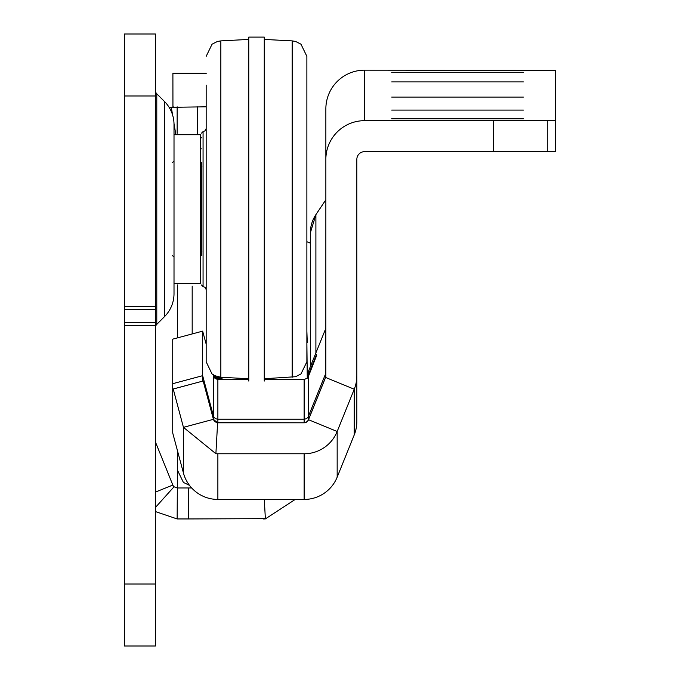 <?xml version="1.0" encoding="UTF-8"?>
<svg xmlns="http://www.w3.org/2000/svg" width="680" height="680" viewBox="0 0 680 680"><rect width="100%" height="100%" fill="white"/><g stroke="black" fill="none" stroke-linecap="round" stroke-linejoin="round"><path stroke-width="1.02" d="M155.422 90.508A4.649 4.649 0 0 0 156.782 93.797L164.483 101.498A32.538 32.538 0 0 1 174.012 124.508L174.012 293.649A32.538 32.538 0 0 1 164.483 316.659L156.782 324.36L156.782 93.797M155.422 327.649A4.649 4.649 0 0 1 156.782 324.36M155.422 507.467L174.037 486.769L177.148 487.968L188.394 487.968L188.394 518.95L265.514 518.644M188.394 487.968L191.675 487.968M188.394 518.95L177.148 518.95L177.506 458.881M172.941 107.066L172.898 73.296L206.168 73.525M169.328 107.686A35.632 35.632 0 0 1 171.309 107.304L206.168 106.82M201.518 137.81L200.353 137.81M155.422 34L155.422 646L124.44 646L124.44 34L155.422 34M177.148 106.82L177.148 133.365M174.037 486.769A4.649 4.649 0 0 1 172.839 485.061L155.762 442.79A4.649 4.649 0 0 1 155.422 441.048M175.729 133.926L174.004 123.513M172.576 114.928L171.309 107.304M155.422 511.564L177.148 518.95M264.299 499.443L265.378 518.899L295.188 499.443M263.406 518.95A35.632 35.632 0 0 0 265.378 518.899M173.842 106.972L172.898 106.972M206.168 276.862L206.168 253.623M206.168 164.534L206.168 361.802L211.981 373.898L214.744 375.666L220.847 377.273L248.769 378.734M206.168 141.295L206.168 108.366M201.518 255.561L201.518 162.596M292.188 377.273L292.188 40.885L295.553 41.438L300.968 44.191L306.875 56.364L306.875 361.802L300.968 373.966L295.553 376.72L264.265 378.734M206.168 321.411L206.168 333.03L206.168 321.411M206.168 85.127L206.168 209.083M264.265 381.055L264.265 37.102L248.769 37.102L248.769 381.055M174.012 209.083L174.012 134.708L200.353 134.708L200.353 283.45L174.012 283.45M391.705 118.762L523.396 118.77L391.705 118.762M391.705 110.092L523.396 110.092L391.705 110.092M391.705 97.087L523.396 97.087L391.705 97.087M391.705 81.915L523.396 81.915L391.705 81.915M391.705 72.292L523.396 72.292L391.705 72.292M310.361 269.501L310.361 232.79A32.538 32.538 0 0 1 315.894 214.633L325.856 199.784L325.83 327.862M315.894 352.911L315.894 214.633L310.361 232.79L310.361 365.568M173.23 389.019L203.158 380.995L213.375 419.144L213.375 415.718L202.648 375.683L172.72 383.699L172.72 389.13L203.158 380.995L172.72 389.13L172.72 432.99L183.447 473.034A35.632 35.632 180 0 0 217.872 499.443L304.13 499.443A35.632 35.632 180 0 0 337.17 477.156L354.246 434.894A35.632 35.632 180 0 0 356.839 421.541L356.839 159.4A7.743 7.743 180 0 1 364.591 151.648L555.56 151.453L555.56 70.355L364.591 70.159A38.734 38.734 0 0 0 325.856 108.894L325.856 375.878A4.649 4.649 0 0 1 325.516 377.613L308.44 419.883A4.649 4.649 0 0 1 304.13 422.79L217.872 422.79A4.649 4.649 0 0 1 217.608 422.781L215.892 453.721A35.632 35.632 0 0 0 217.872 453.772L304.13 453.772A35.632 35.632 0 0 0 337.17 431.486L308.44 419.679A4.649 4.649 0 0 1 304.13 422.586L304.13 419.161L217.872 419.161L217.872 379.262L216.742 379.125A4.649 4.649 0 0 1 213.554 376.337L213.078 374.705M356.839 383.579L356.839 380.358M222.046 379.253L217.872 379.262L217.872 378.582L222.046 378.59M307.258 377.366A4.649 4.649 180 0 0 308.44 375.675L316.685 355.342L308.44 376.354L308.44 419.679L325.516 377.417L325.516 373.991L308.44 416.253A4.649 4.649 180 0 1 304.13 419.161L304.13 379.508L307.258 378.207L306.875 342.516M308.44 376.354A4.649 4.649 0 0 1 307.258 378.046M172.72 383.699L172.72 339.15L202.648 331.135L206.168 344.114M213.299 374.841L213.554 375.657A4.649 4.649 180 0 0 216.742 378.445L216.589 379.083M202.648 381.106L202.648 331.135M325.856 327.369A4.649 4.649 0 0 1 325.516 329.111L308.44 371.374A4.649 4.649 0 0 1 307.836 372.445L307.258 373.116M307.258 376.219A4.649 4.649 180 0 0 308.44 374.527L316.685 354.195L308.44 375.199A4.649 4.649 0 0 1 307.258 376.899M325.516 329.111L325.516 373.991A4.649 4.649 180 0 0 325.856 372.249M213.375 375.81L213.375 415.718A4.649 4.649 180 0 0 217.872 419.161L217.872 422.586L304.13 422.79M222.046 378.097L216.742 377.969A4.649 4.649 0 0 1 213.554 375.181L213.375 374.663M213.911 375.216A4.649 4.649 180 0 0 216.742 377.289L217.872 377.434L217.872 378.582L216.742 378.445M217.872 376.822L217.872 377.434L222.046 377.442M493.587 151.648L493.587 120.666L555.56 120.462M493.587 120.666L364.591 120.666A38.734 38.734 180 0 0 325.856 159.4M173.264 389.164L183.447 427.346L213.375 419.33L217.608 422.781M203.201 381.14L213.375 419.144A4.649 4.649 0 0 0 217.872 422.586L217.872 422.79M356.839 375.878A35.632 35.632 0 0 1 354.246 389.224L337.17 431.486L337.17 477.156M325.856 375.675A4.649 4.649 0 0 1 325.516 377.417L354.246 389.224L354.246 434.894M183.447 473.034L183.447 427.346L215.892 453.721M216.742 377.289L216.589 377.927M307.258 342.516L306.875 331.236M222.046 377.332L222.046 379.508L248.769 379.508M177.506 317.917L177.506 284.911L177.506 317.917M177.506 316.872L177.506 337.875M177.506 450.84L177.506 470.254L177.506 450.84M197.693 133.543L197.693 106.82M155.422 492.09L172.839 485.061M155.422 95.974L124.44 95.974M155.422 306.637L124.44 306.637M155.422 584.027L124.44 584.027M155.422 325.337L124.44 325.337M155.422 322.6L124.44 322.6M155.422 309.375L124.44 309.375M164.483 316.659L164.483 101.498M206.168 128.511L205.241 130.721L203.065 131.614L203.065 286.552L201.518 284.997M206.168 56.364L212.066 44.191L217.489 41.438L220.847 40.885L220.847 377.273M304.13 379.508L264.265 379.508M308.677 374.62L308.44 371.374M308.677 375.768L308.44 375.199M547.264 151.512L547.264 120.53M364.591 70.159L364.591 120.666M217.872 499.443L217.872 453.772M304.13 499.443L304.13 453.772M192.185 333.94L192.185 286.118M206.168 73.296L172.898 73.296M220.847 40.885L248.769 39.423M292.188 40.885L264.265 39.423M203.065 131.614L201.518 133.161M203.065 286.552L205.241 287.436L206.168 289.646M201.9 166.472L200.353 164.925M172.465 162.596L174.012 161.049M172.465 255.561L174.012 257.108M201.9 251.685L200.353 253.24M189.474 485.341L183.405 482.426L177.506 470.254M200.353 148.911L201.518 148.852M310.361 243.168L306.875 241.698"/></g></svg>
